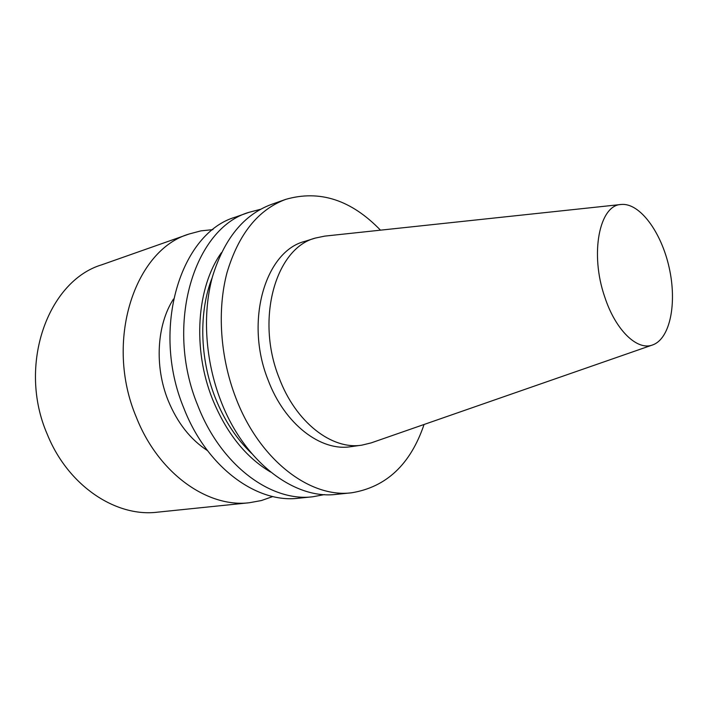 <?xml version="1.0" encoding="UTF-8"?>
<svg xmlns="http://www.w3.org/2000/svg" width="708" height="708" viewBox="0 0 708 708"><rect width="100%" height="100%" fill="white"/><g stroke="black" fill="none" stroke-linecap="round" stroke-linejoin="round"><path stroke-width="1.06" d="M604.774 297.05C615.588 330.309 637.342 351.026 652.634 344.938C670.246 338.769 677.193 302.874 669.131 267.474C661.307 232.029 639.696 202.532 621.137 204.479C599.384 204.939 589.64 253.809 604.774 297.05M621.137 204.479L324.733 236.118L315.405 238.056C276.058 247.818 255.269 318.476 279.067 377.745C295.643 422.375 331.999 450.129 361.85 445.146L371.116 442.907L652.634 344.938M173.478 299.068C156.804 324.786 154.282 366.293 168.15 400.498C177.336 422.835 190.443 439.526 207.453 450.589M260.482 209.303L248.995 212.329L235.507 217.091C180.797 232.746 150.592 328.362 183.797 408.065C206.683 467.36 256.827 503.6 298.555 498.22L312.786 496.768L324.468 494.6M248.995 212.329C194.311 227.905 164.256 324.574 197.727 405.339C220.808 465.421 271.102 502.158 312.786 496.768M221.392 252.721C196.762 287.112 192.213 348.593 212.48 399.108C226.321 432.933 245.685 457.244 270.58 472.032M212.205 277.651C198.753 311.485 199.638 358.275 215.214 397.622C224.215 420.251 236.357 438.845 251.623 453.412M380.488 230.171C351.239 199.904 319.671 189.629 285.775 199.355L271.306 204.462C243.694 214.736 224.047 238.906 212.391 276.961C202.258 314.104 205.24 360.708 220.825 400.834C244.207 462.209 294.732 499.777 336.327 494.361L351.584 492.795C386.382 487.113 410.543 464.342 424.065 424.481M285.775 199.355C258.199 209.612 238.623 233.985 227.056 272.465C217.02 310.016 220.126 357.221 235.844 397.896C259.42 460.12 310.069 498.228 351.584 492.795M315.405 238.056L304.741 241.393C265.341 251.207 244.419 321.299 268.084 380.001C284.572 424.207 320.883 451.66 350.779 446.686L361.85 445.146M212.958 229.622L200.939 230.861L189.178 233.994C134.662 249.782 104.147 341.442 136.317 417.207C158.459 473.625 207.816 508.043 249.455 502.724L261.42 500.538L272.819 496.529M189.178 233.994L101.89 264.757C47.914 280.766 17.072 365.54 47.392 434.579C68.216 486.069 116.068 517.353 157.38 512.185L249.455 502.724"/></g></svg>
